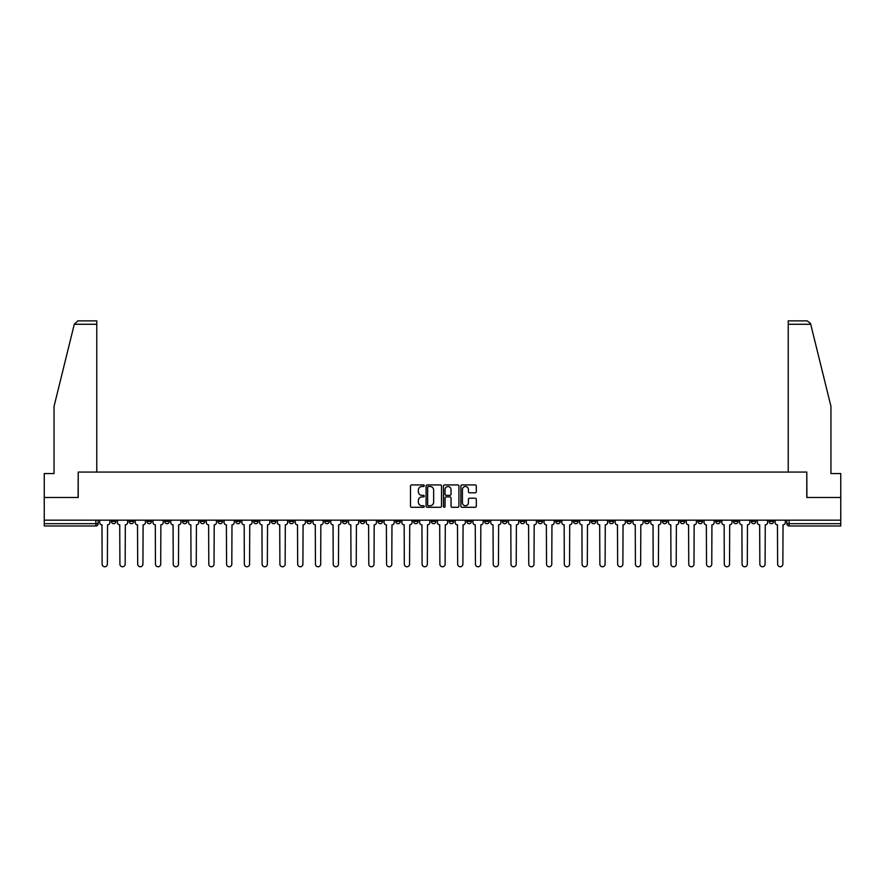 <?xml version="1.0" encoding="UTF-8"?>
<svg xmlns="http://www.w3.org/2000/svg" width="885" height="885" viewBox="0 0 885 885"><rect width="100%" height="100%" fill="white"/><g stroke="black" fill="none" stroke-linecap="round" stroke-linejoin="round"><path stroke-width="1.33" d="M424.269 485.71A0.785 0.785 0 0 0 423.484 484.925L411.602 484.925A1.117 1.117 0 0 0 410.485 486.042L410.485 506.176A1.117 1.117 0 0 0 411.602 507.293L423.484 507.293A0.785 0.785 0 0 0 424.269 506.519A0.785 0.785 0 0 0 423.484 505.733L421.946 505.733A3.584 3.584 0 0 1 418.373 502.149L418.373 500.479A3.584 3.584 0 0 1 421.946 496.894L423.484 496.894A0.785 0.785 0 0 0 424.269 496.109A0.785 0.785 0 0 0 423.484 495.334L421.946 495.334A3.584 3.584 0 0 1 418.373 491.75L418.373 490.069A3.584 3.584 0 0 1 421.946 486.496L423.484 486.496A0.785 0.785 0 0 0 424.269 485.71M697.977 520.159L697.977 521.409L702.535 521.409A2.279 2.279 0 0 1 700.256 523.688A2.279 2.279 0 0 1 697.977 521.409L697.977 520.159M591.313 520.159L591.313 521.409L595.87 521.409A2.279 2.279 0 0 1 593.592 523.688A2.279 2.279 0 0 1 591.313 521.409L591.313 520.159M573.535 520.159L573.535 521.409L578.104 521.409A2.279 2.279 0 0 1 575.825 523.688A2.279 2.279 0 0 1 573.535 521.409L573.535 520.159M466.882 520.159L466.882 521.409L471.44 521.409A2.279 2.279 0 0 1 469.161 523.688A2.279 2.279 0 0 1 466.882 521.409L466.882 520.159M449.104 520.159L449.104 521.409L453.662 521.409A2.279 2.279 0 0 1 451.383 523.688A2.279 2.279 0 0 1 449.104 521.409L449.104 520.159M431.338 520.159L431.338 521.409L435.896 521.409A2.279 2.279 0 0 1 433.617 523.688A2.279 2.279 0 0 1 431.338 521.409L431.338 520.159M395.783 520.159L395.783 521.409L400.341 521.409A2.279 2.279 0 0 1 398.062 523.688A2.279 2.279 0 0 1 395.783 521.409L395.783 520.159M360.228 521.409L360.228 520.159L360.228 521.409A2.279 2.279 0 0 0 362.507 523.688A2.279 2.279 0 0 1 360.228 521.409L364.786 521.409A2.279 2.279 0 0 1 362.507 523.688A2.279 2.279 0 0 0 364.786 521.409L364.786 520.159L364.786 521.409M342.451 521.409L342.451 520.159L342.451 521.409A2.279 2.279 0 0 0 344.73 523.688A2.279 2.279 0 0 1 342.451 521.409L347.008 521.409A2.279 2.279 0 0 1 344.73 523.688M324.673 521.409L324.673 520.159L324.673 521.409A2.279 2.279 0 0 0 326.952 523.688A2.279 2.279 0 0 1 324.673 521.409L329.231 521.409A2.279 2.279 0 0 1 326.952 523.688A2.279 2.279 0 0 0 329.231 521.409L329.231 520.159L329.231 521.409M306.896 520.159L306.896 521.409L311.465 521.409A2.279 2.279 0 0 1 309.175 523.688A2.279 2.279 0 0 1 306.896 521.409L306.896 520.159M289.13 520.159L289.13 521.409L293.687 521.409A2.279 2.279 0 0 1 291.408 523.688A2.279 2.279 0 0 1 289.13 521.409L289.13 520.159M271.352 520.159L271.352 521.409L275.91 521.409A2.279 2.279 0 0 1 273.631 523.688A2.279 2.279 0 0 1 271.352 521.409L271.352 520.159M253.575 521.409L253.575 520.159L253.575 521.409A2.279 2.279 0 0 0 255.853 523.688A2.279 2.279 0 0 1 253.575 521.409L258.132 521.409A2.279 2.279 0 0 1 255.853 523.688M218.02 521.409L218.02 520.159L218.02 521.409A2.279 2.279 0 0 0 220.299 523.688A2.279 2.279 0 0 1 218.02 521.409L222.577 521.409A2.279 2.279 0 0 1 220.299 523.688A2.279 2.279 0 0 0 222.577 521.409L222.577 520.159L222.577 521.409M200.242 521.409L200.242 520.159L200.242 521.409A2.279 2.279 0 0 0 202.521 523.688A2.279 2.279 0 0 1 200.242 521.409L204.8 521.409A2.279 2.279 0 0 1 202.521 523.688A2.279 2.279 0 0 0 204.8 521.409L204.8 520.159L204.8 521.409M182.465 521.409L182.465 520.159L182.465 521.409A2.279 2.279 0 0 0 184.744 523.688A2.279 2.279 0 0 1 182.465 521.409L187.023 521.409A2.279 2.279 0 0 1 184.744 523.688A2.279 2.279 0 0 0 187.023 521.409L187.023 520.159L187.023 521.409M164.698 521.409L164.698 520.159L164.698 521.409A2.279 2.279 0 0 0 166.977 523.688A2.279 2.279 0 0 1 164.698 521.409L169.256 521.409A2.279 2.279 0 0 1 166.977 523.688M146.921 521.409L146.921 520.159L146.921 521.409A2.279 2.279 0 0 0 149.2 523.688A2.279 2.279 0 0 1 146.921 521.409L151.479 521.409A2.279 2.279 0 0 1 149.2 523.688A2.279 2.279 0 0 0 151.479 521.409L151.479 520.159L151.479 521.409M129.144 521.409L129.144 520.159L129.144 521.409A2.279 2.279 0 0 0 131.422 523.688A2.279 2.279 0 0 1 129.144 521.409L133.701 521.409A2.279 2.279 0 0 1 131.422 523.688A2.279 2.279 0 0 0 133.701 521.409L133.701 520.159L133.701 521.409M475.19 492.812A1.117 1.117 0 0 0 476.307 491.695L476.307 486.042A1.117 1.117 0 0 0 475.19 484.925L461.992 484.925A1.117 1.117 0 0 0 460.875 486.042L460.875 506.176A1.117 1.117 0 0 0 461.992 507.293L475.19 507.293A1.117 1.117 0 0 0 476.307 506.176L476.307 499.361A1.117 1.117 0 0 0 475.19 498.233L469.537 498.233A1.117 1.117 0 0 0 468.419 499.361L468.419 502.735A2.987 2.987 0 0 1 465.433 505.733A2.987 2.987 0 0 1 462.435 502.735L462.435 489.482A2.987 2.987 0 0 1 465.433 486.496A2.987 2.987 0 0 1 468.419 489.482L468.419 491.695A1.117 1.117 0 0 0 469.537 492.812L475.19 492.812M74.285 324.275L77.803 320.857L96.775 320.857L96.775 324.275L74.285 324.275L54.051 406.326L54.051 473.552L44.25 473.552L44.25 497.481L78.212 497.481L78.212 472.07L806.788 472.07L806.788 497.481L840.75 497.481L840.75 520.159L44.25 520.159L44.25 523.688L98.146 523.688L98.146 520.159L98.146 523.688A2.279 2.279 0 0 1 95.868 525.967L44.25 525.967L44.25 523.688M44.25 497.481L44.25 520.159M441.526 486.042A1.117 1.117 0 0 0 440.398 484.925L427.201 484.925A1.117 1.117 0 0 0 426.083 486.042L426.083 506.176A1.117 1.117 0 0 0 427.201 507.293L440.398 507.293A1.117 1.117 0 0 0 441.526 506.176L441.526 486.042M444.602 484.925L457.799 484.925A1.117 1.117 0 0 1 458.917 486.042L458.917 506.176A1.117 1.117 0 0 1 457.799 507.293L452.147 507.293A1.117 1.117 0 0 1 451.029 506.176L451.029 498.012A1.117 1.117 0 0 0 449.912 496.894L446.162 496.894A1.117 1.117 0 0 0 445.044 498.012L445.044 506.519A0.785 0.785 0 0 1 444.259 507.293A0.785 0.785 0 0 1 443.474 506.519L443.474 486.042A1.117 1.117 0 0 1 444.602 484.925M786.853 520.159L786.853 523.688L840.75 523.688L840.75 525.967L789.132 525.967A2.279 2.279 0 0 1 786.853 523.688M840.75 520.159L840.75 523.688M773.634 520.159L773.634 521.409A2.279 2.279 0 0 1 771.355 523.688A2.279 2.279 0 0 1 769.076 521.409A2.279 2.279 0 0 0 771.355 523.688M769.076 520.159L769.076 521.409L773.634 521.409M755.856 520.159L755.856 521.409A2.279 2.279 0 0 1 753.577 523.688A2.279 2.279 0 0 1 751.299 521.409L755.856 521.409A2.279 2.279 0 0 1 753.577 523.688M751.299 520.159L751.299 521.409M738.079 520.159L738.079 521.409A2.279 2.279 0 0 1 735.8 523.688A2.279 2.279 0 0 1 733.521 521.409A2.279 2.279 0 0 0 735.8 523.688M733.521 520.159L733.521 521.409L738.079 521.409M720.302 520.159L720.302 521.409A2.279 2.279 0 0 1 718.023 523.688A2.279 2.279 0 0 1 715.744 521.409L720.302 521.409M715.744 520.159L715.744 521.409M702.535 520.159L702.535 521.409A2.279 2.279 0 0 1 700.256 523.688M684.758 520.159L684.758 521.409A2.279 2.279 0 0 1 682.479 523.688A2.279 2.279 0 0 1 680.2 521.409L684.758 521.409M680.2 520.159L680.2 521.409M666.98 520.159L666.98 521.409A2.279 2.279 0 0 1 664.701 523.688A2.279 2.279 0 0 1 662.422 521.409L666.98 521.409M662.422 520.159L662.422 521.409M649.203 520.159L649.203 521.409A2.279 2.279 0 0 1 646.924 523.688A2.279 2.279 0 0 1 644.645 521.409A2.279 2.279 0 0 0 646.924 523.688M644.645 520.159L644.645 521.409L649.203 521.409M631.425 520.159L631.425 521.409A2.279 2.279 0 0 1 629.147 523.688A2.279 2.279 0 0 1 626.868 521.409L631.425 521.409M626.868 520.159L626.868 521.409M613.648 520.159L613.648 521.409A2.279 2.279 0 0 1 611.369 523.688A2.279 2.279 0 0 1 609.09 521.409L613.648 521.409M609.09 520.159L609.09 521.409M595.87 520.159L595.87 521.409M578.104 520.159L578.104 521.409L578.104 520.159M560.327 520.159L560.327 521.409A2.279 2.279 0 0 1 558.048 523.688A2.279 2.279 0 0 1 555.769 521.409L560.327 521.409M555.769 520.159L555.769 521.409M542.549 520.159L542.549 521.409A2.279 2.279 0 0 1 540.27 523.688A2.279 2.279 0 0 1 537.991 521.409L542.549 521.409M537.991 520.159L537.991 521.409M524.772 520.159L524.772 521.409A2.279 2.279 0 0 1 522.493 523.688A2.279 2.279 0 0 1 520.214 521.409L524.772 521.409M520.214 520.159L520.214 521.409M506.994 520.159L506.994 521.409A2.279 2.279 0 0 1 504.715 523.688A2.279 2.279 0 0 1 502.437 521.409L506.994 521.409M502.437 520.159L502.437 521.409M489.217 520.159L489.217 521.409A2.279 2.279 0 0 1 486.938 523.688A2.279 2.279 0 0 1 484.659 521.409L489.217 521.409M484.659 520.159L484.659 521.409M471.44 520.159L471.44 521.409A2.279 2.279 0 0 1 469.161 523.688M453.662 520.159L453.662 521.409M435.896 521.409L435.896 520.159L435.896 521.409A2.279 2.279 0 0 1 433.617 523.688M418.118 520.159L418.118 521.409A2.279 2.279 0 0 1 415.839 523.688A2.279 2.279 0 0 1 413.56 521.409A2.279 2.279 0 0 0 415.839 523.688A2.279 2.279 0 0 0 418.118 521.409L413.56 521.409L413.56 520.159M400.341 521.409L400.341 520.159L400.341 521.409A2.279 2.279 0 0 1 398.062 523.688M382.563 520.159L382.563 521.409A2.279 2.279 0 0 1 380.284 523.688A2.279 2.279 0 0 1 378.006 521.409A2.279 2.279 0 0 0 380.284 523.688M378.006 520.159L378.006 521.409L382.563 521.409M347.008 520.159L347.008 521.409L347.008 520.159M311.465 521.409L311.465 520.159L311.465 521.409A2.279 2.279 0 0 1 309.175 523.688M293.687 521.409L293.687 520.159L293.687 521.409A2.279 2.279 0 0 1 291.408 523.688M275.91 521.409L275.91 520.159L275.91 521.409A2.279 2.279 0 0 1 273.631 523.688M258.132 520.159L258.132 521.409L258.132 520.159M240.355 521.409L240.355 520.159L240.355 521.409A2.279 2.279 0 0 1 238.076 523.688A2.279 2.279 0 0 1 235.797 521.409L240.355 521.409A2.279 2.279 0 0 1 238.076 523.688M235.797 520.159L235.797 521.409M169.256 520.159L169.256 521.409L169.256 520.159M115.924 520.159L115.924 521.409A2.279 2.279 0 0 1 113.645 523.688A2.279 2.279 0 0 1 111.366 521.409A2.279 2.279 0 0 0 113.645 523.688A2.279 2.279 0 0 0 115.924 521.409L115.924 520.159M111.366 520.159L111.366 521.409L115.924 521.409M95.868 520.159L95.868 525.967A2.279 2.279 0 0 0 98.146 523.688M428.44 486.496A0.785 0.785 0 0 0 427.654 487.281L427.654 504.948A0.785 0.785 0 0 0 428.44 505.733L430.055 505.733A3.584 3.584 0 0 0 433.639 502.149L433.639 490.069A3.584 3.584 0 0 0 430.055 486.496L428.44 486.496M451.029 489.538A2.987 2.987 0 0 0 448.031 486.551A2.987 2.987 0 0 0 445.044 489.538L445.044 494.206A1.117 1.117 0 0 0 446.162 495.334L449.912 495.334A1.117 1.117 0 0 0 451.029 494.206L451.029 489.538M99.684 522.548L99.684 520.159L99.684 522.548A2.279 2.279 48.4 0 0 101.963 524.827L102.14 564.143A2.622 2.622 48.4 0 0 104.762 566.765A2.622 2.622 48.4 0 0 107.373 564.143L107.55 524.827A2.279 2.279 48.4 0 0 109.828 522.548L109.828 520.159M101.963 524.827L102.14 564.143M107.373 564.143L107.55 524.827M117.462 522.548L117.462 520.159L117.462 522.548A2.279 2.279 48.4 0 0 119.74 524.827L119.906 564.143A2.622 2.622 48.4 0 0 122.528 566.765A2.622 2.622 48.4 0 0 125.15 564.143L125.327 524.827A2.279 2.279 48.4 0 0 127.606 522.548L127.606 520.159M135.239 522.548L135.239 520.159L135.239 522.548A2.279 2.279 48.4 0 0 137.518 524.827L137.684 564.143A2.622 2.622 48.4 0 0 140.306 566.765A2.622 2.622 48.4 0 0 142.927 564.143L143.105 524.827A2.279 2.279 48.4 0 0 145.383 522.548L145.383 520.159M96.775 472.07L96.775 324.275M78.09 497.481L78.212 472.07M840.75 497.481L840.75 473.552L830.949 473.552L830.949 406.326L810.516 323.456L807.197 320.857L788.225 320.857L801.899 320.857L788.225 320.857L788.225 472.07M806.91 497.481L806.788 472.07M119.74 524.827L119.906 564.143M125.15 564.143L125.327 524.827M137.518 524.827L137.684 564.143M142.927 564.143L143.105 524.827M153.016 522.548L153.016 520.159L153.016 522.548A2.279 2.279 48.4 0 0 155.295 524.827L155.461 564.143A2.622 2.622 48.4 0 0 158.083 566.765A2.622 2.622 48.4 0 0 160.705 564.143L160.871 524.827A2.279 2.279 48.4 0 0 163.15 522.548L163.15 520.159M170.794 522.548L170.794 520.159L170.794 522.548A2.279 2.279 48.4 0 0 173.073 524.827L173.239 564.143A2.622 2.622 48.4 0 0 175.861 566.765A2.622 2.622 48.4 0 0 178.482 564.143L178.648 524.827A2.279 2.279 48.4 0 0 180.927 522.548L180.927 520.159M188.56 522.548L188.56 520.159L188.56 522.548A2.279 2.279 48.4 0 0 190.85 524.827L191.016 564.143A2.622 2.622 48.4 0 0 193.638 566.765A2.622 2.622 48.4 0 0 196.26 564.143L196.426 524.827A2.279 2.279 48.4 0 0 198.705 522.548L198.705 520.159M155.295 524.827L155.461 564.143M160.705 564.143L160.871 524.827M173.073 524.827L173.239 564.143M178.482 564.143L178.648 524.827M190.85 524.827L191.016 564.143M196.26 564.143L196.426 524.827M206.338 522.548L206.338 520.159L206.338 522.548A2.279 2.279 48.4 0 0 208.617 524.827L208.794 564.143A2.622 2.622 48.4 0 0 211.415 566.765A2.622 2.622 48.4 0 0 214.037 564.143L214.203 524.827A2.279 2.279 48.4 0 0 216.482 522.548L216.482 520.159M224.115 522.548L224.115 520.159L224.115 522.548A2.279 2.279 48.4 0 0 226.394 524.827L226.571 564.143A2.622 2.622 48.4 0 0 229.193 566.765A2.622 2.622 48.4 0 0 231.815 564.143L231.981 524.827A2.279 2.279 48.4 0 0 234.259 522.548L234.259 520.159M241.893 522.548L241.893 520.159L241.893 522.548A2.279 2.279 48.4 0 0 244.171 524.827L244.348 564.143A2.622 2.622 48.4 0 0 246.959 566.765A2.622 2.622 48.4 0 0 249.581 564.143L249.758 524.827A2.279 2.279 48.4 0 0 252.037 522.548L252.037 520.159M259.67 522.548L259.67 520.159L259.67 522.548A2.279 2.279 48.4 0 0 261.949 524.827L262.115 564.143A2.622 2.622 48.4 0 0 264.737 566.765A2.622 2.622 48.4 0 0 267.358 564.143L267.536 524.827A2.279 2.279 48.4 0 0 269.814 522.548L269.814 520.159M277.447 522.548L277.447 520.159L277.447 522.548A2.279 2.279 48.4 0 0 279.726 524.827L279.892 564.143A2.622 2.622 48.4 0 0 282.514 566.765A2.622 2.622 48.4 0 0 285.136 564.143L285.313 524.827A2.279 2.279 48.4 0 0 287.592 522.548L287.592 520.159M295.225 522.548L295.225 520.159L295.225 522.548A2.279 2.279 48.4 0 0 297.504 524.827L297.67 564.143A2.622 2.622 48.4 0 0 300.292 566.765A2.622 2.622 48.4 0 0 302.913 564.143L303.079 524.827A2.279 2.279 48.4 0 0 305.358 522.548L305.358 520.159M313.002 522.548L313.002 520.159L313.002 522.548A2.279 2.279 48.4 0 0 315.281 524.827L315.447 564.143A2.622 2.622 48.4 0 0 318.069 566.765A2.622 2.622 48.4 0 0 320.691 564.143L320.857 524.827A2.279 2.279 48.4 0 0 323.136 522.548L323.136 520.159M330.769 522.548L330.769 520.159L330.769 522.548A2.279 2.279 48.4 0 0 333.048 524.827L333.225 564.143A2.622 2.622 48.4 0 0 335.846 566.765A2.622 2.622 48.4 0 0 338.468 564.143L338.634 524.827A2.279 2.279 48.4 0 0 340.913 522.548L340.913 520.159M348.546 522.548L348.546 520.159L348.546 522.548A2.279 2.279 48.4 0 0 350.825 524.827L351.002 564.143A2.622 2.622 48.4 0 0 353.624 566.765A2.622 2.622 48.4 0 0 356.246 564.143L356.412 524.827A2.279 2.279 48.4 0 0 358.69 522.548L358.69 520.159M366.324 522.548L366.324 520.159L366.324 522.548A2.279 2.279 48.4 0 0 368.602 524.827L368.779 564.143A2.622 2.622 48.4 0 0 371.401 566.765A2.622 2.622 48.4 0 0 374.012 564.143L374.189 524.827A2.279 2.279 48.4 0 0 376.468 522.548L376.468 520.159M384.101 522.548L384.101 520.159L384.101 522.548A2.279 2.279 48.4 0 0 386.38 524.827L386.546 564.143A2.622 2.622 48.4 0 0 389.168 566.765A2.622 2.622 48.4 0 0 391.79 564.143L391.966 524.827A2.279 2.279 48.4 0 0 394.245 522.548L394.245 520.159M401.878 522.548L401.878 520.159L401.878 522.548A2.279 2.279 48.4 0 0 404.157 524.827L404.323 564.143A2.622 2.622 48.4 0 0 406.945 566.765A2.622 2.622 48.4 0 0 409.567 564.143L409.744 524.827A2.279 2.279 48.4 0 0 412.023 522.548L412.023 520.159M419.656 522.548L419.656 520.159L419.656 522.548A2.279 2.279 48.4 0 0 421.935 524.827L422.101 564.143A2.622 2.622 48.4 0 0 424.723 566.765A2.622 2.622 48.4 0 0 427.344 564.143L427.51 524.827A2.279 2.279 48.4 0 0 429.8 522.548L429.8 520.159M437.433 522.548L437.433 520.159L437.433 522.548A2.279 2.279 48.4 0 0 439.712 524.827L439.878 564.143A2.622 2.622 48.4 0 0 442.5 566.765A2.622 2.622 48.4 0 0 445.122 564.143L445.288 524.827A2.279 2.279 48.4 0 0 447.567 522.548L447.567 520.159M455.2 522.548L455.2 520.159L455.2 522.548A2.279 2.279 48.4 0 0 457.49 524.827L457.656 564.143A2.622 2.622 48.4 0 0 460.277 566.765A2.622 2.622 48.4 0 0 462.899 564.143L463.065 524.827A2.279 2.279 48.4 0 0 465.344 522.548L465.344 520.159M472.977 522.548L472.977 520.159L472.977 522.548A2.279 2.279 48.4 0 0 475.256 524.827L475.433 564.143A2.622 2.622 48.4 0 0 478.055 566.765A2.622 2.622 48.4 0 0 480.677 564.143L480.843 524.827A2.279 2.279 48.4 0 0 483.122 522.548L483.122 520.159M214.037 564.143L214.203 524.827M208.617 524.827L208.794 564.143M231.815 564.143L231.981 524.827M226.394 524.827L226.571 564.143M249.581 564.143L249.758 524.827M244.171 524.827L244.348 564.143M267.358 564.143L267.536 524.827M261.949 524.827L262.115 564.143M285.136 564.143L285.313 524.827M279.726 524.827L279.892 564.143M302.913 564.143L303.079 524.827M297.504 524.827L297.67 564.143M320.691 564.143L320.857 524.827M315.281 524.827L315.447 564.143M338.468 564.143L338.634 524.827M333.048 524.827L333.225 564.143M356.246 564.143L356.412 524.827M350.825 524.827L351.002 564.143M374.012 564.143L374.189 524.827M368.602 524.827L368.779 564.143M391.79 564.143L391.966 524.827M386.38 524.827L386.546 564.143M409.567 564.143L409.744 524.827M404.157 524.827L404.323 564.143M427.344 564.143L427.51 524.827M421.935 524.827L422.101 564.143M445.122 564.143L445.288 524.827M439.712 524.827L439.878 564.143M462.899 564.143L463.065 524.827M457.49 524.827L457.656 564.143M480.677 564.143L480.843 524.827M475.256 524.827L475.433 564.143M490.755 522.548L490.755 520.159L490.755 522.548A2.279 2.279 48.4 0 0 493.034 524.827L493.21 564.143A2.622 2.622 48.4 0 0 495.832 566.765A2.622 2.622 48.4 0 0 498.454 564.143L498.62 524.827A2.279 2.279 48.4 0 0 500.899 522.548L500.899 520.159M508.532 522.548L508.532 520.159L508.532 522.548A2.279 2.279 48.4 0 0 510.811 524.827L510.988 564.143A2.622 2.622 48.4 0 0 513.599 566.765A2.622 2.622 48.4 0 0 516.221 564.143L516.398 524.827A2.279 2.279 48.4 0 0 518.676 522.548L518.676 520.159M526.309 522.548L526.309 520.159L526.309 522.548A2.279 2.279 48.4 0 0 528.588 524.827L528.754 564.143A2.622 2.622 48.4 0 0 531.376 566.765A2.622 2.622 48.4 0 0 533.998 564.143L534.175 524.827A2.279 2.279 48.4 0 0 536.454 522.548L536.454 520.159M544.087 522.548L544.087 520.159L544.087 522.548A2.279 2.279 48.4 0 0 546.366 524.827L546.532 564.143A2.622 2.622 48.4 0 0 549.154 566.765A2.622 2.622 48.4 0 0 551.775 564.143L551.952 524.827A2.279 2.279 48.4 0 0 554.231 522.548L554.231 520.159M493.034 524.827L493.21 564.143M498.454 564.143L498.62 524.827M510.811 524.827L510.988 564.143M516.221 564.143L516.398 524.827M528.588 524.827L528.754 564.143M533.998 564.143L534.175 524.827M546.366 524.827L546.532 564.143M551.775 564.143L551.952 524.827M561.864 522.548L561.864 520.159L561.864 522.548A2.279 2.279 48.4 0 0 564.143 524.827L564.309 564.143A2.622 2.622 48.4 0 0 566.931 566.765A2.622 2.622 48.4 0 0 569.553 564.143L569.719 524.827A2.279 2.279 48.4 0 0 571.998 522.548L571.998 520.159M564.143 524.827L564.309 564.143M569.553 564.143L569.719 524.827M579.642 522.548L579.642 520.159L579.642 522.548A2.279 2.279 48.4 0 0 581.921 524.827L582.087 564.143A2.622 2.622 48.4 0 0 584.708 566.765A2.622 2.622 48.4 0 0 587.33 564.143L587.496 524.827A2.279 2.279 48.4 0 0 589.775 522.548L589.775 520.159M581.921 524.827L582.087 564.143M587.33 564.143L587.496 524.827M597.408 522.548L597.408 520.159L597.408 522.548A2.279 2.279 48.4 0 0 599.687 524.827L599.864 564.143A2.622 2.622 48.4 0 0 602.486 566.765A2.622 2.622 48.4 0 0 605.108 564.143L605.274 524.827A2.279 2.279 48.4 0 0 607.553 522.548L607.553 520.159M599.687 524.827L599.864 564.143M605.108 564.143L605.274 524.827M615.186 522.548L615.186 520.159L615.186 522.548A2.279 2.279 48.4 0 0 617.464 524.827L617.642 564.143A2.622 2.622 48.4 0 0 620.263 566.765A2.622 2.622 48.4 0 0 622.885 564.143L623.051 524.827A2.279 2.279 48.4 0 0 625.33 522.548L625.33 520.159M617.464 524.827L617.642 564.143M622.885 564.143L623.051 524.827M632.963 522.548L632.963 520.159L632.963 522.548A2.279 2.279 48.4 0 0 635.242 524.827L635.419 564.143A2.622 2.622 48.4 0 0 638.041 566.765A2.622 2.622 48.4 0 0 640.651 564.143L640.828 524.827A2.279 2.279 48.4 0 0 643.107 522.548L643.107 520.159M635.242 524.827L635.419 564.143M640.651 564.143L640.828 524.827M650.74 522.548L650.74 520.159L650.74 522.548A2.279 2.279 48.4 0 0 653.019 524.827L653.185 564.143A2.622 2.622 48.4 0 0 655.807 566.765A2.622 2.622 48.4 0 0 658.429 564.143L658.606 524.827A2.279 2.279 48.4 0 0 660.885 522.548L660.885 520.159M653.019 524.827L653.185 564.143M658.429 564.143L658.606 524.827M668.518 522.548L668.518 520.159L668.518 522.548A2.279 2.279 48.4 0 0 670.797 524.827L670.963 564.143A2.622 2.622 48.4 0 0 673.585 566.765A2.622 2.622 48.4 0 0 676.206 564.143L676.383 524.827A2.279 2.279 48.4 0 0 678.662 522.548L678.662 520.159M670.797 524.827L670.963 564.143M676.206 564.143L676.383 524.827M686.295 522.548L686.295 520.159L686.295 522.548A2.279 2.279 48.4 0 0 688.574 524.827L688.74 564.143A2.622 2.622 48.4 0 0 691.362 566.765A2.622 2.622 48.4 0 0 693.984 564.143L694.15 524.827A2.279 2.279 48.4 0 0 696.44 522.548L696.44 520.159M688.574 524.827L688.74 564.143M693.984 564.143L694.15 524.827M704.073 522.548L704.073 520.159L704.073 522.548A2.279 2.279 48.4 0 0 706.352 524.827L706.518 564.143A2.622 2.622 48.4 0 0 709.139 566.765A2.622 2.622 48.4 0 0 711.761 564.143L711.927 524.827A2.279 2.279 48.4 0 0 714.206 522.548L714.206 520.159M706.352 524.827L706.518 564.143M711.761 564.143L711.927 524.827M721.85 522.548L721.85 520.159L721.85 522.548A2.279 2.279 48.4 0 0 724.129 524.827L724.295 564.143A2.622 2.622 48.4 0 0 726.917 566.765A2.622 2.622 48.4 0 0 729.539 564.143L729.705 524.827A2.279 2.279 48.4 0 0 731.983 522.548L731.983 520.159M724.129 524.827L724.295 564.143M729.539 564.143L729.705 524.827M739.617 522.548L739.617 520.159L739.617 522.548A2.279 2.279 48.4 0 0 741.895 524.827L742.072 564.143A2.622 2.622 48.4 0 0 744.694 566.765A2.622 2.622 48.4 0 0 747.316 564.143L747.482 524.827A2.279 2.279 48.4 0 0 749.761 522.548L749.761 520.159M741.895 524.827L742.072 564.143M747.316 564.143L747.482 524.827M757.394 522.548L757.394 520.159L757.394 522.548A2.279 2.279 48.4 0 0 759.673 524.827L759.85 564.143A2.622 2.622 48.4 0 0 762.472 566.765A2.622 2.622 48.4 0 0 765.094 564.143L765.26 524.827A2.279 2.279 48.4 0 0 767.538 522.548L767.538 520.159M759.673 524.827L759.85 564.143M765.094 564.143L765.26 524.827M775.172 522.548L775.172 520.159L775.172 522.548A2.279 2.279 48.4 0 0 777.45 524.827L777.627 564.143A2.622 2.622 48.4 0 0 780.238 566.765A2.622 2.622 48.4 0 0 782.86 564.143L783.037 524.827A2.279 2.279 48.4 0 0 785.316 522.548L785.316 520.159M777.45 524.827L777.627 564.143M782.86 564.143L783.037 524.827M789.132 520.159L789.132 525.967M810.715 324.275L788.225 324.275"/></g></svg>
